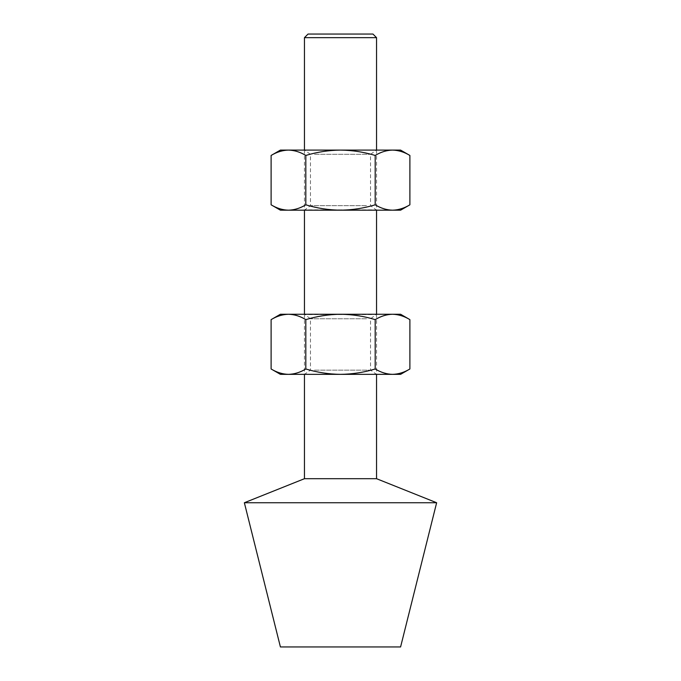 <?xml version="1.0" encoding="UTF-8"?>
<svg xmlns="http://www.w3.org/2000/svg" width="681" height="681" viewBox="0 0 681 681"><rect width="100%" height="100%" fill="white"/><g stroke="black" fill="none" stroke-linecap="round" stroke-linejoin="round"><path stroke-width="0.51" stroke-dasharray="3.4 2.55" d="M372.95 34.05L308.05 34.05M304.45 37.659L376.55 37.659M280.41 646.95L400.59 646.95M244.36 502.74L436.64 502.74M304.45 478.7L376.55 478.7M371.724 314.562L304.45 314.562L371.724 314.562M309.276 314.256L376.55 314.256L309.276 314.256M366.523 318.776L310.459 318.776L366.523 318.776M371.724 374.346L304.45 374.346L371.724 374.346M314.477 370.141L370.541 370.141L314.477 370.141M409.885 368.983C404.216 372.405 398.436 374.201 392.537 374.346C386.621 374.201 380.841 372.413 375.188 368.983C363.867 372.405 352.298 374.201 340.5 374.346C328.668 374.201 317.108 372.413 305.812 368.983L305.812 319.627C317.108 316.197 328.668 314.401 340.5 314.256C352.298 314.409 363.867 316.197 375.188 319.627L375.188 368.983M409.885 319.627C404.216 316.197 398.436 314.409 392.537 314.256C386.621 314.401 380.841 316.197 375.188 319.627M400.59 314.256L288.463 314.256C294.405 314.418 300.193 316.205 305.812 319.627M280.41 374.346L288.463 374.346C294.405 374.192 300.193 372.396 305.812 368.983M288.463 374.346L400.59 374.346M288.463 314.256L280.41 314.256M371.724 209.876L304.45 209.876L371.724 209.876M309.276 210.182L376.55 210.182L309.276 210.182M366.523 205.671L310.459 205.671L366.523 205.671M371.724 150.092L304.45 150.092L371.724 150.092M314.477 154.298L370.541 154.298L314.477 154.298M271.115 155.455C276.784 152.033 282.564 150.246 288.463 150.092C294.379 150.237 300.159 152.025 305.812 155.455C317.133 152.033 328.702 150.246 340.5 150.092C352.332 150.237 363.892 152.025 375.188 155.455C380.883 152.016 386.663 150.229 392.537 150.092L280.41 150.092M271.115 204.811C276.784 208.241 282.564 210.029 288.463 210.182C294.379 210.037 300.159 208.25 305.812 204.811L305.812 155.455M305.812 204.811C317.133 208.241 328.702 210.029 340.5 210.182C352.332 210.037 363.892 208.25 375.188 204.811L375.188 155.455M375.188 204.811C380.883 208.258 386.663 210.046 392.537 210.182L400.59 210.182M400.59 150.092L392.537 150.092M280.41 210.182L392.537 210.182M376.55 150.092L376.55 210.182L370.541 205.671L370.541 154.298L376.55 150.092M376.55 314.256L376.55 374.346L370.541 370.141L370.541 318.776L376.55 314.256M304.45 150.092L304.45 210.182L310.459 205.671L310.459 154.298L304.45 150.092M304.45 314.256L304.45 374.346L310.459 370.141L310.459 318.776L304.45 314.256"/><path stroke-width="1.02" d="M304.45 37.659L308.05 34.05L372.95 34.05L376.55 37.659L304.45 37.659L304.45 150.092M400.59 646.95L280.41 646.95L244.36 502.74L436.64 502.74L400.59 646.95M376.55 374.346L376.55 478.7L304.45 478.7L244.36 502.74M288.463 374.346C294.379 374.201 300.159 372.413 305.812 368.983C317.133 372.405 328.702 374.201 340.5 374.346L288.463 374.346C282.564 374.201 276.784 372.405 271.115 368.983C276.809 372.422 282.589 374.209 288.463 374.346L280.41 374.346L271.115 368.983L271.115 319.627C276.784 316.197 282.564 314.409 288.463 314.256L280.41 314.256L271.115 319.627C276.809 316.18 282.589 314.392 288.463 314.256C294.379 314.401 300.159 316.197 305.812 319.627C317.133 316.197 328.702 314.409 340.5 314.256C352.332 314.401 363.892 316.197 375.188 319.627C380.883 316.18 386.663 314.392 392.537 314.256C398.487 314.418 404.267 316.205 409.885 319.627L409.885 368.983C404.267 372.396 398.487 374.192 392.537 374.346L340.5 374.346C352.332 374.201 363.892 372.413 375.188 368.983C380.883 372.422 386.663 374.209 392.537 374.346L400.59 374.346L409.885 368.983M305.812 319.627L305.812 368.983M375.188 319.627L375.188 368.983M288.463 314.256L400.59 314.256L409.885 319.627M375.188 204.811C380.841 208.25 386.621 210.037 392.537 210.182L400.59 210.182L409.885 204.811C404.216 208.241 398.436 210.029 392.537 210.182C398.487 210.02 404.267 208.233 409.885 204.811L409.885 155.455C404.216 152.033 398.436 150.246 392.537 150.092C386.621 150.237 380.841 152.025 375.188 155.455C363.867 152.033 352.298 150.246 340.5 150.092C328.668 150.237 317.108 152.025 305.812 155.455L305.812 204.811C317.108 208.25 328.668 210.037 340.5 210.182C352.298 210.029 363.867 208.241 375.188 204.811L375.188 155.455M271.115 204.811C276.809 208.258 282.589 210.046 288.463 210.182L280.41 210.182L271.115 204.811L271.115 155.455C276.809 152.016 282.589 150.229 288.463 150.092C294.405 150.254 300.193 152.042 305.812 155.455M392.537 210.182L288.463 210.182C294.405 210.02 300.193 208.233 305.812 204.811M392.537 150.092C398.487 150.254 404.267 152.042 409.885 155.455L400.59 150.092L280.41 150.092L271.115 155.455M376.55 478.7L436.64 502.74M376.55 37.659L376.55 150.092M376.55 210.182L376.55 314.256M304.45 210.182L304.45 314.256M304.45 374.346L304.45 478.7"/></g></svg>
